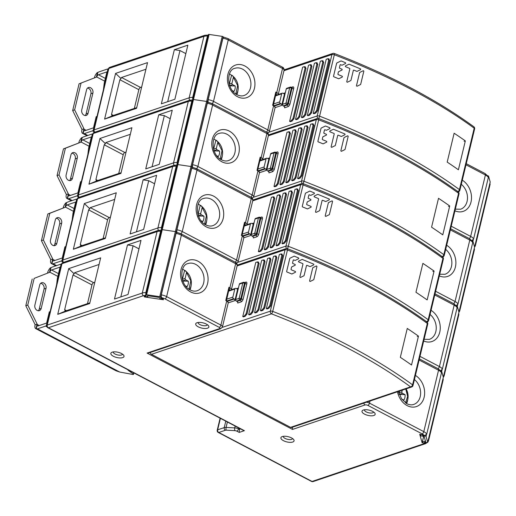 <?xml version="1.0" encoding="UTF-8"?>
<svg xmlns="http://www.w3.org/2000/svg" width="516" height="516" viewBox="0 0 516 516"><rect width="100%" height="100%" fill="white"/><g stroke="black" fill="none" stroke-linecap="round" stroke-linejoin="round"><path stroke-width="0.77" d="M190.314 100.452L190.862 100.304M489.929 183.206L490.097 184.393L475.352 245.816L474.643 246.874M223.621 37.262L222.931 38.21L208.187 99.627L208 102.342A6.147 2.451 13.5 0 1 211.831 103.632M208.187 99.627A8.198 3.27 13.5 0 1 213.501 101.394L267.785 129.897L273.577 105.767L272.629 105.264L273.106 104.916M273.299 104.89A1.232 0.606 -62.3 0 1 273.416 104.922L275.105 107.554A4.102 1.632 -166.5 0 0 273.577 105.767A1.232 0.606 -62.3 0 0 273.416 104.922L276.015 93.609M272.629 105.264L275.789 92.106L275.738 93.951M471.934 240.488L473.598 238.979L488.342 177.556L488.246 176.485L485.13 173.589A2.051 1.006 -62.3 0 1 485.408 174.989L465.993 164.798M192.532 100.162L191.836 101.078A8.198 3.27 -166.5 0 0 188.295 101.452A2.051 1.587 -108.6 0 1 189.224 100.343L192.371 99.943L192.61 100.433L192.713 97.421L207.458 36.004L208.154 35.088L204.846 35.262A2.051 1.587 -108.6 0 0 203.917 36.378L108.85 68.447L94.106 129.871A2.051 1.587 71.4 0 0 94.796 132.193M136.553 108.321L147.524 62.623L115.571 73.407L104.6 119.106L136.553 108.321M174.879 99.259L187.869 45.15L174.35 49.71L161.36 103.819L174.879 99.259M93.725 130.103L97.021 116.39L96.176 116.674L93.719 126.91L94.396 126.684A2.051 1.006 -62.3 0 1 93.938 127.342L93.177 130.503L93.635 130.742L93.177 130.503L93.938 127.342A2.051 1.006 -62.3 0 1 93.112 127.955L84.998 130.69A2.051 1.006 -62.3 0 1 84.489 130.677A2.051 1.006 -62.3 0 1 84.211 129.277L83.16 133.67A5.328 2.619 117.7 0 0 84.301 133.618L92.409 130.883A5.328 2.619 117.7 0 0 93.177 130.503A5.328 2.619 117.7 0 0 93.719 130.109L93.867 130.683M103.445 89.591L104.251 83.044L105.09 82.76L108.386 69.047A5.328 2.619 117.7 0 0 107.954 68.976L107.193 72.137L107.954 68.976A5.328 2.619 117.7 0 0 107.244 69.092L99.13 71.834A5.328 2.619 117.7 0 0 97.814 72.614L97.498 72.446L96.369 77.155L79.077 83.818L96.369 77.155M104.251 83.044L106.709 72.801L107.386 72.575A2.051 1.006 -62.3 0 0 107.193 72.137A2.051 1.006 -62.3 0 0 107.057 72.034A2.051 1.006 -62.3 0 0 106.541 72.021L98.427 74.756A2.051 1.006 -62.3 0 0 96.763 77L97.814 72.614M93.628 127.646L93.719 126.91M134.334 108.437L138.843 89.681A2.051 1.006 117.7 0 1 140.507 87.436L141.661 87.049M115.571 73.407L121.002 78.548L119.873 79.722L111.533 114.455L112.043 115.868L136.721 107.638M104.6 119.106L112.327 115.868M145.938 69.247L121.537 77.477L121.002 78.548M185.837 53.625L179.968 50.542L167.694 101.684M179.968 50.542L174.35 49.71M192.79 99.743A0.819 0.329 13.5 0 1 192.79 99.665A0.819 0.329 13.5 0 1 192.958 99.53A0.819 0.329 13.5 0 1 193.487 99.511L206.6 101.446A0.819 0.329 13.5 0 1 207.496 101.916L207.625 102.361L207.496 101.916A0.819 0.329 -166.5 0 0 206.6 101.446L193.487 99.511A0.819 0.329 -166.5 0 0 192.958 99.53A0.819 0.329 -166.5 0 0 192.79 99.665A0.819 0.329 -166.5 0 0 192.79 99.743L177.201 164.681M223.247 37.287L223.118 36.842A0.819 0.329 -166.5 0 0 222.228 36.372L209.109 34.43A0.819 0.329 -166.5 0 0 208.58 34.449A0.819 0.329 -166.5 0 0 208.412 34.591A0.819 0.329 -166.5 0 0 208.419 34.669L192.829 99.601M472.211 240.843A0.819 0.329 13.5 0 1 472.933 241.275L474.572 247.087A0.819 0.329 13.5 0 1 474.578 247.158A0.819 0.329 -166.5 0 0 474.572 247.087L472.933 241.275A0.819 0.329 -166.5 0 0 472.211 240.843M490.161 182.148A0.819 0.329 -166.5 0 0 490.2 182.084A0.819 0.329 -166.5 0 0 490.2 182.013L488.555 176.201A0.819 0.329 -166.5 0 0 487.833 175.763M229.181 85.798L235.173 85.979A8.108 6.276 -108.6 0 1 233.948 91.448L232.361 90.623M228.859 82.67A5.85 4.534 -108.6 0 1 229.478 83.45L229.11 83.818M229.478 83.45L231.587 75.188L233.322 76.536L233.413 77.284L231.994 83.205A1.109 0.858 71.4 0 0 232.613 84.637L235.173 85.979M231.587 75.188L231.916 75.233A14.338 11.1 -108.6 0 1 232.755 75.975A14.338 11.1 -108.6 0 1 232.761 75.987L233.716 76.903A12.229 9.469 71.4 0 0 233.322 76.536M235.812 93.951L237.65 85.54L233.413 77.284M231.439 75.233A14.532 11.249 71.4 0 0 229.497 73.904M458.402 169.783L465.335 140.9A376.377 150.079 13.5 0 0 454.132 133.231L447.198 162.108A376.377 150.079 13.5 0 1 458.402 169.783M322.732 60.998L323.713 62.346L311.6 112.798L309.742 115.107L307.962 115.707L307.33 115.378L308.826 114.868L309.742 115.107M322.461 60.753L323.145 60.933M316.83 62.991L317.811 64.339L305.698 114.791L303.84 117.1L302.066 117.7L301.428 117.364L302.924 116.861L303.84 117.1M316.56 62.746L317.25 62.92M310.929 64.977L311.909 66.332L299.796 116.784L297.938 119.086L296.165 119.686L295.533 119.357L297.029 118.854L297.938 119.086M305.033 66.97L306.007 68.318L293.901 118.77L292.043 121.079L290.263 121.679L289.631 121.344L291.127 120.841L292.043 121.079M304.762 66.725L305.446 66.899M274.712 105.948L281.059 103.806A1.232 0.955 71.4 0 1 281.742 105.399L284.729 92.97A1.232 0.955 71.4 0 1 283.516 93.57L282.884 93.235A1.232 0.955 -108.6 0 0 281.671 93.835L279.743 101.878A1.232 0.955 -108.6 0 0 280.427 103.471L274.319 105.535M315.644 113.114L313.863 113.714L313.231 113.385L314.728 112.881L315.644 113.114L317.501 110.811L329.608 60.359L328.634 59.011M318.004 118.396A2.051 1.587 -108.6 0 1 317.192 115.952A2.051 0.819 13.5 0 1 319.585 116.184A376.377 150.079 13.5 0 1 459.446 189.617A2.051 0.819 13.5 0 1 459.866 190.294L474.617 128.877A2.051 0.819 -166.5 0 0 474.198 128.194A2.051 1.361 -53.8 0 0 473.83 126.743C436.104 99.304 389.58 74.878 334.252 53.451A2.051 2.051 0 0 0 332.859 53.419A2.051 1.587 -108.6 0 0 331.936 54.535L283.948 70.724M322.352 60.714L321.816 60.765L322.797 62.114L310.684 112.565L308.826 114.868M321.816 60.765L320.32 61.269L307.33 115.378M316.45 62.7L315.915 62.752L316.895 64.1L304.782 114.552L302.924 116.861M315.915 62.752L314.418 63.255L301.428 117.364M310.555 64.694L310.019 64.745L310.993 66.093L298.88 116.545L297.029 118.854M310.019 64.745L308.523 65.248L295.533 119.357M304.653 66.687L304.118 66.732L305.098 68.086L292.985 118.538L291.127 120.841M304.118 66.732L302.621 67.241L289.631 121.344M281.059 103.806L280.427 103.471M293.688 88.604A1.232 0.49 13.5 0 1 291.998 88.359L291.366 88.023A1.232 0.49 -166.5 0 0 289.682 87.778A1.232 0.955 -108.6 0 1 290.237 87.107L286.793 88.268A1.232 0.955 71.4 0 0 286.238 88.939L282.555 104.29A1.232 0.955 71.4 0 0 283.239 105.883L283.871 106.219A1.232 0.955 -108.6 0 1 284.555 107.812L287.999 106.651A2.457 1.206 -62.3 0 0 289.998 103.961L293.688 88.604A2.457 1.206 -62.3 0 0 292.733 86.907L291.482 87.333M328.253 58.721L327.718 58.772L328.698 60.12L316.585 110.572L314.728 112.881M327.718 58.772L326.222 59.276L313.231 113.385M464.103 141.313L465.335 140.9M360.69 84.282L363.78 71.427A0.503 0.432 57.8 0 0 363.103 70.795L359.8 72.421A0.503 0.432 57.8 0 0 359.594 72.685L356.511 85.54A0.503 0.432 57.8 0 0 357.188 86.166L360.484 84.547A0.503 0.432 57.8 0 0 360.69 84.282M346.791 81.547A0.503 0.432 57.8 0 0 347.468 82.179L350.77 80.561A0.503 0.432 57.8 0 0 350.977 80.29L353.35 70.408A0.503 0.432 -122.2 0 1 353.899 70.144L356.808 71.337A0.503 0.432 57.8 0 0 357.149 71.331L360.452 69.712A0.503 0.432 57.8 0 0 360.323 68.809L349.209 64.248A0.503 0.432 57.8 0 0 348.861 64.255L345.565 65.874A0.503 0.432 57.8 0 0 345.688 66.77L349.48 68.325A0.503 0.432 -122.2 0 1 349.816 68.963L346.791 81.547M338.264 74.633A0.503 0.432 -122.2 0 1 337.935 74.001L338.432 71.93A0.503 0.432 -122.2 0 1 338.638 71.666L341.934 70.041A0.503 0.432 57.8 0 0 341.811 69.144L339.786 68.312A0.503 0.432 -122.2 0 1 339.451 67.68L340.102 64.971A0.503 0.432 -122.2 0 1 340.65 64.7L341.792 65.171A0.503 0.432 57.8 0 0 342.134 65.171L345.436 63.545A0.503 0.432 57.8 0 0 345.307 62.649L341.257 60.985A0.503 0.432 57.8 0 0 340.915 60.991L336.838 62.991A0.503 0.432 57.8 0 0 336.632 63.262L333.536 76.162A0.503 0.432 57.8 0 0 333.865 76.794L338.541 78.709A0.503 0.432 57.8 0 0 338.883 78.709L342.185 77.09A0.503 0.432 57.8 0 0 342.056 76.187L338.264 74.633M79.077 83.818L72.672 110.508L74.639 109.844L83.973 128.794L82.844 133.502L83.16 133.67M74.639 109.844L81.044 83.153M92.899 93.086A4.102 3.173 71.4 0 0 90.616 87.772A4.102 3.173 71.4 0 0 88.43 87.539A4.102 3.173 71.4 0 0 86.578 89.765L81.747 109.876A4.102 3.173 71.4 0 0 84.031 115.191A4.102 3.173 71.4 0 0 86.224 115.416A4.102 3.173 71.4 0 0 88.075 113.191L92.899 93.086L90.932 93.751A4.102 3.173 -108.6 0 0 88.649 88.436A4.102 3.173 -108.6 0 0 87.514 88.088M83.973 128.794L82.005 129.458L72.672 110.508M82.844 133.502A5.328 2.619 117.7 0 1 82.644 133.418A5.328 2.619 117.7 0 1 81.928 129.774L82.005 129.458M97.498 72.446A5.328 2.619 117.7 0 0 94.48 77.497L94.402 77.819M85.166 115.539A4.102 3.173 -108.6 0 0 86.108 113.855L90.932 93.751M145.951 295.062L145.776 295.791L143.99 295.526L144.383 296.932L163.456 299.751L163.062 298.345L161.276 298.08L161.315 294.855L176.059 233.432L176.749 232.49L176.943 229.781L191.688 168.358L192.371 167.416L192.565 164.701L207.309 103.284L208 102.342M192.565 164.701A8.198 3.27 13.5 0 1 197.873 166.468L252.163 194.971L257.955 170.841A1.232 0.606 -62.3 0 0 257.787 170.003A1.232 0.606 -62.3 0 0 257.678 169.964L260.393 158.683M257.484 169.99L257.007 170.345L260.167 157.18L261.115 157.677L266.907 133.547L212.618 105.045A8.198 3.27 -166.5 0 0 207.309 103.284M260.116 159.025L260.167 157.18M435.62 291.288L455.041 301.486L469.786 240.069A2.051 1.006 -62.3 0 0 469.508 238.669L472.624 241.559L472.721 242.63L457.976 304.053L456.312 305.562M175.24 165.378L174.692 165.533M459.021 311.948L459.717 310.935L474.468 249.467L474.307 248.28M77.555 195.577L78.013 195.822L77.555 195.577L78.316 192.416A2.051 1.006 -62.3 0 0 78.774 191.759L78.097 191.984L80.554 181.748L81.386 181.471L78.103 195.177A5.328 2.619 117.7 0 1 77.555 195.577A5.328 2.619 117.7 0 1 76.787 195.957L68.673 198.692A5.328 2.619 117.7 0 1 67.532 198.744L68.589 194.358A2.051 1.006 -62.3 0 0 68.867 195.757A2.051 1.006 -62.3 0 0 69.376 195.77L77.49 193.029A2.051 1.006 -62.3 0 0 78.316 192.416L77.555 195.577M82.192 137.688A5.328 2.619 117.7 0 1 83.508 136.908L91.622 134.173A5.328 2.619 117.7 0 1 92.325 134.05L91.571 137.211L92.325 134.05A5.328 2.619 117.7 0 1 92.757 134.121L89.474 147.834L88.629 148.118L91.087 137.882L91.764 137.649A2.051 1.006 -62.3 0 0 91.571 137.211A2.051 1.006 -62.3 0 0 91.435 137.108A2.051 1.006 -62.3 0 0 90.919 137.095L82.805 139.836A2.051 1.006 -62.3 0 0 81.141 142.074L82.192 137.688L81.876 137.52L80.748 142.229L65.422 148.234L59.011 174.918L57.044 175.582L63.455 148.898L65.422 148.234M191.836 101.078L177.091 162.495L176.982 165.507L176.749 165.017L173.595 165.417A2.051 1.587 -108.6 0 0 172.673 166.526L77.606 198.602A2.051 0.819 -166.5 0 0 77.194 198.95L62.449 260.374A2.051 0.819 13.5 0 1 62.862 260.019A2.051 1.587 71.4 0 0 63.552 262.347M131.903 127.704L120.931 173.402L88.971 184.18L99.943 138.481L131.903 127.704M172.247 110.224L159.257 164.333L145.738 168.893L158.728 114.791L172.247 110.224M78.239 195.757L78.103 195.177M87.823 154.665L88.629 148.118M78.006 192.726L78.097 191.984M126.039 152.123L124.885 152.51A2.051 1.006 117.7 0 0 123.214 154.755L118.712 173.518M121.099 172.712L96.421 180.942L95.911 179.529L104.251 144.796L105.38 143.629L99.943 138.481M96.698 180.942L88.971 184.18M105.38 143.629L105.915 142.551L130.316 134.321M152.065 166.758L164.346 115.616L158.728 114.791M164.346 115.616L170.215 118.699M177.169 164.817A0.819 0.329 13.5 0 1 177.169 164.746A0.819 0.329 13.5 0 1 177.33 164.604A0.819 0.329 13.5 0 1 177.865 164.585L190.978 166.52A0.819 0.329 13.5 0 1 191.875 166.99L191.997 167.436L191.875 166.99A0.819 0.329 -166.5 0 0 190.978 166.52L177.865 164.585A0.819 0.329 -166.5 0 0 177.33 164.604A0.819 0.329 -166.5 0 0 177.169 164.746A0.819 0.329 -166.5 0 0 177.169 164.817L161.579 229.755M456.583 305.917A0.819 0.329 13.5 0 1 457.311 306.356L458.95 312.161A0.819 0.329 13.5 0 1 458.956 312.238A0.819 0.329 -166.5 0 0 458.95 312.161L457.311 306.356A0.819 0.329 -166.5 0 0 456.583 305.917M474.539 247.222A0.819 0.329 -166.5 0 0 474.578 247.158L490.2 182.084M213.489 148.892L213.85 148.524A5.85 4.534 71.4 0 0 213.237 147.744M213.876 138.978A14.532 11.249 -108.6 0 1 215.817 140.313L213.85 148.524M216.739 155.697L218.32 156.522A8.108 6.276 71.4 0 0 219.552 151.053L216.991 149.717A1.109 0.858 -108.6 0 1 216.372 148.279L217.784 142.364L217.7 141.616L215.817 140.313M216.281 140.3L217.133 141.055A14.338 11.1 71.4 0 0 217.133 141.055A14.338 11.1 71.4 0 0 216.294 140.307L215.965 140.262M217.784 142.364L222.035 150.672L220.19 159.031M219.552 151.053L213.553 150.872M302.86 183.554A2.051 0.593 -68.9 0 0 303.956 181.258A376.377 150.079 13.5 0 1 443.825 254.691A2.051 0.819 13.5 0 1 444.244 255.375L458.988 193.952A2.051 0.819 -166.5 0 0 458.569 193.274L443.825 254.691A2.051 1.361 -53.8 0 1 441.812 256.723M449.713 205.974A376.377 150.079 13.5 0 0 438.51 198.305L431.576 227.188A376.377 150.079 -166.5 0 1 442.78 234.857L449.713 205.974L448.481 206.394M295.978 177.878L294.12 180.181L292.34 180.781L291.708 180.452L293.204 179.949L295.062 177.639L295.978 177.878L308.084 127.426L307.175 127.188L306.194 125.84L306.73 125.788M307.523 126.007L306.839 125.827M307.11 126.072L308.084 127.426M290.076 179.865L288.218 182.174L286.438 182.774L285.806 182.438L287.302 181.935L289.16 179.632L290.076 179.865L302.189 129.413L301.273 129.181L300.293 127.826L300.828 127.781M301.209 128.065L302.189 129.413M284.174 181.858L282.317 184.16L280.543 184.76L279.911 184.431L281.401 183.928L283.258 181.619L284.174 181.858L296.287 131.406L295.371 131.167L294.391 129.819L294.926 129.768M295.307 130.058L296.287 131.406M278.272 183.844L276.415 186.153L274.641 186.753L274.009 186.424L275.505 185.915L277.356 183.612L278.272 183.844L290.385 133.392L289.47 133.16L288.496 131.812L289.031 131.761M289.824 131.98L289.141 131.799M289.405 132.044L290.385 133.392M269.107 158.044L266.121 170.474A1.232 0.955 71.4 0 0 265.437 168.88L264.805 168.551A1.232 0.955 -108.6 0 1 264.121 166.952L266.05 158.909A1.232 0.955 -108.6 0 1 267.262 158.315L267.894 158.644A1.232 0.955 71.4 0 0 269.107 158.044L267.675 158.528M313.07 125.195L300.957 175.646L299.106 177.956L297.609 178.459L298.242 178.794L300.015 178.194L301.873 175.885L313.986 125.433L313.07 125.195L312.096 123.846L312.632 123.795M313.425 124.014L312.741 123.84M313.006 124.085L313.986 125.433M295.062 177.639L307.175 127.188M291.708 180.452L304.698 126.343L306.194 125.84M289.16 179.632L301.273 129.181M285.806 182.438L298.796 128.336L300.293 127.826M283.258 181.619L295.371 131.167M279.911 184.431L292.901 130.322L294.391 129.819M277.356 183.612L289.47 133.16M274.009 186.424L286.999 132.315L288.496 131.812M278.06 153.678A1.232 0.49 13.5 0 1 276.376 153.433L275.744 153.097A1.232 0.49 -166.5 0 0 274.06 152.852A1.232 0.955 -108.6 0 1 274.615 152.181L271.171 153.342A1.232 0.955 71.4 0 0 270.616 154.013L266.927 169.364A1.232 0.955 71.4 0 0 267.617 170.964L268.249 171.293A1.232 0.955 -108.6 0 1 268.933 172.886L272.371 171.725A2.457 1.206 -62.3 0 0 274.377 169.035L278.06 153.678A2.457 1.206 -62.3 0 0 277.111 151.988L275.86 152.407M297.609 178.459L310.6 124.35L312.096 123.846M348.152 136.501L345.069 149.356A0.503 0.432 -122.2 0 1 344.862 149.621L341.56 151.24A0.503 0.432 -122.2 0 1 340.882 150.614L343.972 137.759A0.503 0.432 -122.2 0 1 344.178 137.495L347.474 135.876A0.503 0.432 -122.2 0 1 348.152 136.501M331.846 147.254A0.503 0.432 -122.2 0 1 331.169 146.628L334.194 134.037A0.503 0.432 57.8 0 0 333.858 133.405L330.066 131.844A0.503 0.432 -122.2 0 1 329.937 130.948L333.239 129.329A0.503 0.432 -122.2 0 1 333.581 129.322L344.701 133.889A0.503 0.432 -122.2 0 1 344.83 134.786L341.528 136.405A0.503 0.432 -122.2 0 1 341.186 136.411L338.277 135.218A0.503 0.432 57.8 0 0 337.722 135.489L335.355 145.37A0.503 0.432 -122.2 0 1 335.148 145.635L331.846 147.254M322.307 139.075A0.503 0.432 57.8 0 0 322.642 139.707L326.435 141.261A0.503 0.432 -122.2 0 1 326.564 142.164L323.261 143.783A0.503 0.432 -122.2 0 1 322.919 143.79L318.243 141.868A0.503 0.432 -122.2 0 1 317.908 141.236L321.01 128.336A0.503 0.432 -122.2 0 1 321.21 128.071L325.293 126.065A0.503 0.432 -122.2 0 1 325.635 126.059L329.685 127.723A0.503 0.432 -122.2 0 1 329.814 128.626L326.512 130.245A0.503 0.432 -122.2 0 1 326.17 130.245L325.028 129.78A0.503 0.432 57.8 0 0 324.474 130.051L323.829 132.754A0.503 0.432 57.8 0 0 324.158 133.392L326.183 134.218A0.503 0.432 -122.2 0 1 326.312 135.121L323.01 136.74A0.503 0.432 57.8 0 0 322.81 137.004L322.307 139.075M57.044 175.582L66.383 194.532L68.351 193.868L67.215 198.576L67.532 198.744M68.351 193.868L59.011 174.918M77.277 158.16A4.102 3.173 71.4 0 0 74.994 152.846A4.102 3.173 71.4 0 0 72.808 152.62A4.102 3.173 71.4 0 0 70.956 154.839L66.125 174.95A4.102 3.173 71.4 0 0 68.409 180.265A4.102 3.173 71.4 0 0 70.595 180.497A4.102 3.173 71.4 0 0 72.446 178.272L77.277 158.16L75.31 158.825L70.486 178.929A4.102 3.173 -108.6 0 1 69.544 180.613M80.748 142.229L63.455 148.898M67.215 198.576A5.328 2.619 117.7 0 1 67.022 198.492A5.328 2.619 117.7 0 1 66.306 194.855L66.383 194.532M78.78 142.893L78.858 142.571A5.328 2.619 117.7 0 1 81.876 137.52M71.892 153.162A4.102 3.173 -108.6 0 1 73.027 153.51A4.102 3.173 -108.6 0 1 75.31 158.825M242.062 235.019L244.771 223.757M241.856 235.07L241.385 235.419L244.545 222.254L245.493 222.757L251.286 198.628L196.996 170.125A8.198 3.27 -166.5 0 0 191.688 168.358M244.494 224.099L244.545 222.254M419.998 356.369L439.419 366.56L454.164 305.143A2.051 1.006 -62.3 0 0 453.887 303.743L457.002 306.633L457.099 307.71L442.354 369.127L440.683 370.643M159.612 230.452L159.07 230.607M443.399 377.028L444.102 375.964L458.847 314.547L458.685 313.354M61.933 260.657L62.391 260.896L61.933 260.657L62.694 257.49A2.051 1.006 -62.3 0 0 63.152 256.833L62.475 257.065L64.932 246.829L65.764 246.545L62.481 260.251A5.328 2.619 117.7 0 1 61.933 260.657A5.328 2.619 117.7 0 1 61.165 261.031L53.051 263.766A5.328 2.619 117.7 0 1 51.91 263.818L52.961 259.432A2.051 1.006 -62.3 0 0 53.238 260.832A2.051 1.006 -62.3 0 0 53.754 260.844L61.868 258.11A2.051 1.006 -62.3 0 0 62.694 257.49L61.933 260.657M66.57 202.762A5.328 2.619 117.7 0 1 67.886 201.982L76 199.247A5.328 2.619 117.7 0 1 76.703 199.124L75.942 202.291L76.703 199.124A5.328 2.619 117.7 0 1 77.129 199.195L73.846 212.908L73.008 213.192L75.465 202.956L76.142 202.724A2.051 1.006 -62.3 0 0 75.942 202.291A2.051 1.006 -62.3 0 0 75.807 202.182A2.051 1.006 -62.3 0 0 75.297 202.169L67.183 204.91A2.051 1.006 -62.3 0 0 65.513 207.148L66.57 202.762L66.254 202.601L65.119 207.303L49.8 213.308L43.389 239.998L41.422 240.656L47.833 213.972L49.8 213.308M176.911 165.236L176.214 166.152L161.463 227.569L161.36 230.581L161.127 230.097L157.973 230.491A2.051 1.587 -108.6 0 0 157.051 231.607L61.984 263.676A2.051 0.819 -166.5 0 0 61.572 264.024L46.821 325.448A2.051 0.819 13.5 0 1 47.233 325.093A2.051 1.587 71.4 0 0 48.375 327.75L244.391 430.667L239.23 432.408L236.844 431.157A2.051 0.819 13.5 0 0 234.954 430.647A2.051 0.78 -86.8 0 1 234.741 427.899L235.173 426.087M116.281 192.778L105.309 238.476L73.349 249.254L84.321 203.556L116.281 192.778M156.625 175.305L143.635 229.407L130.109 233.974L143.1 179.865L156.625 175.305M62.617 260.832L62.481 260.251M72.201 219.745L73.008 213.192M62.384 257.8L62.475 257.065M110.418 217.197L109.263 217.591A2.051 1.006 117.7 0 0 107.592 219.829L103.09 238.592M105.477 237.786L80.799 246.016L80.29 244.603L88.623 209.87L89.758 208.703L84.321 203.556M81.077 246.016L73.349 249.254M89.758 208.703L90.294 207.632L114.687 199.402M136.443 231.832L148.724 180.697L143.1 179.865M148.724 180.697L154.587 183.773M161.547 229.891A0.819 0.329 13.5 0 1 161.547 229.82A0.819 0.329 13.5 0 1 161.708 229.678A0.819 0.329 13.5 0 1 162.243 229.659L175.356 231.594A0.819 0.329 13.5 0 1 176.253 232.065L176.375 232.516L176.253 232.065A0.819 0.329 -166.5 0 0 175.356 231.594L162.243 229.659A0.819 0.329 -166.5 0 0 161.708 229.678A0.819 0.329 -166.5 0 0 161.547 229.82A0.819 0.329 -166.5 0 0 161.547 229.891L145.957 294.829M440.961 370.991A0.819 0.329 13.5 0 1 441.69 371.43L443.328 377.235A0.819 0.329 13.5 0 1 443.328 377.312A0.819 0.329 -166.5 0 0 443.328 377.235L441.69 371.43A0.819 0.329 -166.5 0 0 440.961 370.991M458.918 312.303A0.819 0.329 -166.5 0 0 458.956 312.238L474.578 247.158M197.867 213.972L198.228 213.605A5.85 4.534 71.4 0 0 197.615 212.824M198.254 204.052A14.532 11.249 -108.6 0 1 200.189 205.387L198.228 213.605M201.117 220.771L202.698 221.596A8.108 6.276 71.4 0 0 203.93 216.133L201.369 214.791A1.109 0.858 -108.6 0 1 200.75 213.36L202.162 207.438L202.072 206.69L200.189 205.387M202.072 206.69A12.229 9.469 -108.6 0 1 202.465 207.051L201.517 206.136A14.338 11.1 71.4 0 0 201.504 206.129A14.338 11.1 71.4 0 0 200.672 205.387L200.343 205.336M202.162 207.438L206.413 215.746L204.562 224.105M203.93 216.133L197.931 215.952M287.238 248.628A2.051 0.593 -68.9 0 0 288.334 246.332A376.377 150.079 13.5 0 1 428.203 319.765A2.051 0.819 13.5 0 1 428.622 320.449L443.367 259.026A2.051 0.819 -166.5 0 0 442.947 258.348L428.203 319.765A2.051 1.361 -53.8 0 1 426.19 321.797M434.091 271.048A376.377 150.079 13.5 0 0 422.888 263.379L415.954 292.262A376.377 150.079 -166.5 0 1 427.158 299.931L434.091 271.048L432.86 271.468M280.349 242.952L278.492 245.261L276.718 245.855L276.086 245.526L277.582 245.023L279.433 242.714L280.349 242.952L292.462 192.5L291.546 192.262L290.572 190.914L291.108 190.862M291.901 191.081L291.218 190.907M291.482 191.152L292.462 192.5M274.454 244.945L272.596 247.248L270.816 247.848L270.184 247.519L271.68 247.009L273.538 244.707L274.454 244.945L286.567 194.493L285.651 194.255L284.671 192.907L285.206 192.855M285.587 193.139L286.567 194.493M268.552 246.932L266.695 249.241L264.914 249.841L264.282 249.505L265.779 249.002L267.636 246.693L268.552 246.932L280.665 196.48L279.749 196.241L278.769 194.893L279.304 194.842M280.098 195.061L279.414 194.887M279.685 195.132L280.665 196.48M262.65 248.925L260.793 251.228L259.019 251.827L258.387 251.498L259.877 250.995L261.735 248.686L262.65 248.925L274.764 198.473L273.848 198.234L272.867 196.886L273.403 196.835M274.202 197.054L273.519 196.873M273.783 197.118L274.764 198.473M253.485 223.118L250.499 235.554A1.232 0.955 71.4 0 0 249.815 233.954L249.183 233.625A1.232 0.955 -108.6 0 1 248.499 232.032L250.428 223.989A1.232 0.955 -108.6 0 1 251.64 223.389L252.272 223.718A1.232 0.955 71.4 0 0 253.485 223.118L252.053 223.602M297.448 190.275L285.335 240.727L283.478 243.03L281.988 243.533L282.62 243.868L284.393 243.268L286.251 240.959L298.364 190.507L297.448 190.275L296.468 188.921L297.003 188.875M297.803 189.088L297.113 188.914M297.384 189.159L298.364 190.507M279.433 242.714L291.546 192.262M276.086 245.526L289.076 191.417L290.572 190.914M273.538 244.707L285.651 194.255M270.184 247.519L283.174 193.41L284.671 192.907M267.636 246.693L279.749 196.241M264.282 249.505L277.273 195.396L278.769 194.893M261.735 248.686L273.848 198.234M258.387 251.498L271.377 197.389L272.867 196.886M262.438 218.758A1.232 0.49 13.5 0 1 260.754 218.507L260.122 218.178A1.232 0.49 -166.5 0 0 258.432 217.926A1.232 0.955 -108.6 0 1 258.987 217.262L255.549 218.423A1.232 0.955 71.4 0 0 254.994 219.087L251.305 234.445A1.232 0.955 71.4 0 0 251.989 236.038L252.621 236.367A1.232 0.955 -108.6 0 1 253.311 237.966L256.749 236.805A2.457 1.206 -62.3 0 0 258.755 234.109L262.438 218.758A2.457 1.206 -62.3 0 0 261.489 217.062L260.238 217.481M281.988 243.533L294.978 189.43L296.468 188.921M332.53 201.575L329.447 214.43A0.503 0.432 -122.2 0 1 329.24 214.695L325.938 216.32A0.503 0.432 -122.2 0 1 325.261 215.688L328.35 202.833A0.503 0.432 -122.2 0 1 328.557 202.569L331.853 200.95A0.503 0.432 -122.2 0 1 332.53 201.575M316.224 212.328A0.503 0.432 -122.2 0 1 315.547 211.702L318.572 199.112A0.503 0.432 57.8 0 0 318.237 198.479L314.444 196.925A0.503 0.432 -122.2 0 1 314.315 196.022L317.617 194.403A0.503 0.432 -122.2 0 1 317.959 194.403L329.079 198.963A0.503 0.432 -122.2 0 1 329.202 199.86L325.906 201.479A0.503 0.432 -122.2 0 1 325.557 201.485L322.655 200.292A0.503 0.432 57.8 0 0 322.1 200.563L319.726 210.444A0.503 0.432 -122.2 0 1 319.527 210.709L316.224 212.328M306.685 204.149A0.503 0.432 57.8 0 0 307.02 204.781L310.813 206.342A0.503 0.432 -122.2 0 1 310.942 207.239L307.639 208.857A0.503 0.432 -122.2 0 1 307.297 208.864L302.621 206.942A0.503 0.432 -122.2 0 1 302.286 206.31L305.382 193.41A0.503 0.432 -122.2 0 1 305.588 193.145L309.665 191.139A0.503 0.432 -122.2 0 1 310.013 191.139L314.063 192.797A0.503 0.432 -122.2 0 1 314.186 193.7L310.89 195.319A0.503 0.432 -122.2 0 1 310.548 195.325L309.406 194.855A0.503 0.432 57.8 0 0 308.852 195.125L308.2 197.834A0.503 0.432 57.8 0 0 308.536 198.466L310.561 199.299A0.503 0.432 -122.2 0 1 310.69 200.195L307.388 201.814A0.503 0.432 57.8 0 0 307.181 202.079L306.685 204.149M41.422 240.656L50.755 259.606L52.722 258.948L51.594 263.65L51.91 263.818M52.722 258.948L43.389 239.998M61.656 223.235A4.102 3.173 71.4 0 0 59.372 217.92A4.102 3.173 71.4 0 0 57.179 217.694A4.102 3.173 71.4 0 0 55.328 219.919L50.504 240.024A4.102 3.173 71.4 0 0 52.787 245.339A4.102 3.173 71.4 0 0 54.973 245.571A4.102 3.173 71.4 0 0 56.825 243.346L61.656 223.235L59.688 223.899L54.857 244.01A4.102 3.173 -108.6 0 1 53.922 245.687M65.119 207.303L47.833 213.972M51.594 263.65A5.328 2.619 117.7 0 1 51.4 263.566A5.328 2.619 117.7 0 1 50.684 259.929L50.755 259.606M63.158 207.967L63.229 207.651A5.328 2.619 117.7 0 1 66.254 202.601M56.27 218.236A4.102 3.173 -108.6 0 1 57.405 218.584A4.102 3.173 -108.6 0 1 59.688 223.899M161.315 294.855A8.198 3.27 13.5 0 1 166.629 296.616L220.919 325.119L226.711 300.989A1.232 0.606 -62.3 0 0 226.543 300.151L229.149 288.831M226.234 300.144L225.763 300.493L228.923 287.335L229.872 287.831L235.664 263.702L181.374 235.199A8.198 3.27 -166.5 0 0 176.059 233.432M228.865 289.173L228.923 287.335M370.011 401.042L369.508 403.138L423.797 431.64L438.542 370.217A2.051 1.006 -62.3 0 0 438.265 368.817L441.38 371.707L441.477 372.784L426.726 434.201L424.294 435.736L423.133 435.562L422.907 434.775L419.727 434.304L422.114 442.754L425.294 443.218L425.977 442.567L426.874 442.528M161.282 230.31L160.586 231.226L145.841 292.649L145.66 295.391L143.448 295.681L48.375 327.75A2.051 1.006 117.7 0 1 47.865 327.737A2.051 2.051 0 0 1 46.821 325.448M227.388 421.998L226.085 427.422A2.051 0.78 93.2 0 0 226.305 430.17A2.051 0.819 13.5 0 0 225.376 430.26L218.784 432.485L312.051 481.454L424.816 443.412L425.294 443.218L425.074 442.431L425.977 442.567M363.361 410.027A6.766 2.696 -166.5 0 0 362.929 410.201A6.766 2.696 -166.5 0 0 364.522 414.129A6.766 2.696 -166.5 0 0 373.797 415.503A6.766 2.696 -166.5 0 0 374.777 413.045A6.766 2.696 -166.5 0 0 372.636 411.394A6.766 2.696 -166.5 0 0 363.361 410.027M292.701 442.038A6.766 2.696 -166.5 0 0 293.688 439.58A6.766 2.696 -166.5 0 0 291.546 437.936A6.766 2.696 -166.5 0 0 282.271 436.562A6.766 2.696 -166.5 0 0 281.839 436.736A6.766 2.696 -166.5 0 0 283.432 440.67A6.766 2.696 -166.5 0 0 292.701 442.038M112.217 352.157A6.766 2.696 -166.5 0 0 111.785 352.331A6.766 2.696 -166.5 0 0 113.378 356.266A6.766 2.696 -166.5 0 0 122.653 357.633A6.766 2.696 -166.5 0 0 123.634 355.176A6.766 2.696 -166.5 0 0 121.492 353.525A6.766 2.696 -166.5 0 0 112.217 352.157M207.503 328.189A6.766 2.696 -166.5 0 0 208.483 325.731A6.766 2.696 -166.5 0 0 206.342 324.087A6.766 2.696 -166.5 0 0 197.067 322.713A6.766 2.696 -166.5 0 0 196.635 322.887A6.766 2.696 -166.5 0 0 198.228 326.822A6.766 2.696 -166.5 0 0 207.503 328.189M427.777 442.102L428.48 441.038L443.225 379.621L443.063 378.434M423.655 436.343L422.114 442.754M239.547 428.377L239.23 432.408M242.997 430.189L244.391 430.667M46.311 325.731L46.769 325.97L46.311 325.731L47.066 322.571A2.051 1.006 -62.3 0 0 47.53 321.913L46.846 322.139L49.304 311.903L50.142 311.619L46.859 325.325A5.328 2.619 117.7 0 1 46.311 325.731A5.328 2.619 117.7 0 1 45.543 326.106L37.429 328.847A5.328 2.619 117.7 0 1 36.288 328.892L37.339 324.506A2.051 1.006 -62.3 0 0 37.616 325.906A2.051 1.006 -62.3 0 0 38.132 325.918L46.247 323.184A2.051 1.006 -62.3 0 0 47.066 322.571L46.311 325.731M56.579 284.819L57.379 278.266L59.837 268.03L60.52 267.804A2.051 1.006 -62.3 0 0 60.32 267.365L61.082 264.205A5.328 2.619 117.7 0 1 61.507 264.269M145.66 295.391L145.776 295.791M100.659 257.852L89.687 303.55L57.727 314.334L68.699 268.636L100.659 257.852M140.997 240.379L128.007 294.488L114.487 299.048L127.478 244.939L140.997 240.379M46.995 325.906L46.859 325.325M57.379 278.266L58.218 277.989L61.514 264.276M46.756 322.874L46.846 322.139M94.796 282.278L93.641 282.665A2.051 1.006 117.7 0 0 91.971 284.909L87.468 303.666M89.849 302.86L65.177 311.096L64.661 309.677L73.001 274.951L74.136 273.777L68.699 268.636M65.455 311.09L57.727 314.334M74.136 273.777L74.672 272.706L99.066 264.476M120.821 296.913L133.096 245.771L127.478 244.939M133.096 245.771L138.965 248.847M144.474 296.571L144.383 296.932M148.943 352.925L147.079 353.073L219.603 328.608A2.051 0.819 13.5 0 0 219.248 327.363L164.959 298.861A6.147 2.451 13.5 0 0 161.127 297.564M292.449 427.203L292.507 429.428L147.079 353.073M364.444 409.781A4.715 1.877 -166.5 0 0 364.431 409.833A4.715 1.877 -166.5 0 0 366.192 411.891A4.715 1.877 -166.5 0 0 372.655 412.845A4.715 1.877 -166.5 0 0 373.603 412.032A4.715 1.877 -166.5 0 0 373.61 411.981M283.355 436.317A4.715 1.877 -166.5 0 0 283.342 436.375A4.715 1.877 -166.5 0 0 285.096 438.426A4.715 1.877 -166.5 0 0 291.559 439.38A4.715 1.877 -166.5 0 0 292.514 438.574A4.715 1.877 -166.5 0 0 292.52 438.523M113.307 351.912A4.715 1.877 -166.5 0 0 113.288 351.964A4.715 1.877 -166.5 0 0 115.049 354.021A4.715 1.877 -166.5 0 0 121.512 354.976A4.715 1.877 -166.5 0 0 122.46 354.17A4.715 1.877 -166.5 0 0 122.473 354.111M198.15 322.468A4.715 1.877 -166.5 0 0 198.138 322.526A4.715 1.877 -166.5 0 0 199.898 324.577A4.715 1.877 -166.5 0 0 206.361 325.531A4.715 1.877 -166.5 0 0 207.309 324.725A4.715 1.877 -166.5 0 0 207.316 324.674M146.221 296.023L145.925 294.971A0.819 0.329 13.5 0 1 145.918 294.894A0.819 0.329 13.5 0 1 146.086 294.752A0.819 0.329 13.5 0 1 146.621 294.733L159.734 296.674A0.819 0.329 13.5 0 1 160.624 297.145L160.928 298.196L162.114 298.377A0.819 0.329 13.5 0 1 163.011 298.841L163.159 299.37L159.979 298.899L159.683 297.848A0.819 0.329 -166.5 0 0 158.786 297.377L148.06 295.791A0.819 0.329 -166.5 0 0 147.524 295.81A0.819 0.329 -166.5 0 0 147.363 295.952A0.819 0.329 -166.5 0 0 147.363 296.023L147.66 297.081L144.486 296.61L144.332 296.081A0.819 0.329 13.5 0 1 144.332 296.01A0.819 0.329 13.5 0 1 144.499 295.868A0.819 0.329 13.5 0 1 145.028 295.849L146.221 296.023M163.159 299.37L163.25 299.009M160.928 298.196L161.102 297.461M147.66 297.081L147.976 295.778M421.74 434.685A0.819 0.329 13.5 0 1 422.636 435.156L422.785 435.685L425.171 436.033A0.819 0.329 13.5 0 1 426.061 436.504L427.706 442.315A0.819 0.329 13.5 0 1 427.706 442.386A0.819 0.329 13.5 0 1 427.545 442.528A0.819 0.329 13.5 0 1 427.009 442.547L424.623 442.193L424.771 442.722A0.819 0.329 13.5 0 1 424.778 442.799A0.819 0.329 13.5 0 1 424.61 442.934A0.819 0.329 13.5 0 1 424.081 442.96L422.888 442.78L422.488 441.373L424.874 441.728A0.819 0.329 -166.5 0 0 425.403 441.702A0.819 0.329 -166.5 0 0 425.571 441.567A0.819 0.329 -166.5 0 0 425.571 441.49L424.223 436.736A0.819 0.329 -166.5 0 0 423.333 436.272L420.946 435.917L420.546 434.511L421.759 434.601M422.488 441.373L423.694 436.355M443.296 377.377A0.819 0.329 -166.5 0 0 443.328 377.312L458.956 312.238M422.785 435.685L422.959 434.956M398.462 393.018L399.345 392.115A5.85 4.534 71.4 0 0 398.739 391.347M405.711 388.993L407.666 396.391L405.486 402.867M401.635 398.971L403.815 400.113A8.108 6.276 71.4 0 0 405.047 394.643L402.486 393.308A1.109 0.858 -108.6 0 1 401.867 391.87L402.28 390.154M405.047 394.643L399.049 394.463M399.603 391.057L399.345 392.115M182.245 279.046L182.606 278.679A5.85 4.534 71.4 0 0 181.987 277.898M182.625 269.133A14.532 11.249 -108.6 0 1 184.567 270.461L182.606 278.679M185.489 285.845L187.076 286.677A8.108 6.276 71.4 0 0 188.301 281.207L185.747 279.865A1.109 0.858 -108.6 0 1 185.128 278.434L186.54 272.512L186.45 271.764L184.567 270.461M186.45 271.764A12.229 9.469 -108.6 0 1 186.844 272.125L185.895 271.216A14.338 11.1 71.4 0 0 185.883 271.203A14.338 11.1 71.4 0 0 185.05 270.461L184.715 270.41M186.54 272.512L190.791 280.827L188.94 289.179M188.301 281.207L182.309 281.026M151.472 354.318L271.461 313.838A2.051 1.587 -108.6 0 1 270.32 311.18A2.051 0.819 13.5 0 1 272.712 311.406A2.051 0.593 -68.9 0 1 271.461 313.838A374.326 149.259 13.5 0 1 410.568 386.871A2.051 1.587 -108.6 0 0 411.658 386.987L291.669 427.467A2.051 1.587 71.4 0 1 290.572 427.351L151.472 354.318A2.051 1.587 71.4 0 1 150.285 352.473M418.463 336.129A376.377 150.079 13.5 0 0 407.266 328.453L400.332 357.336A376.377 150.079 -166.5 0 1 411.529 365.012L418.463 336.129L417.238 336.542M264.727 308.026L262.87 310.335L261.096 310.935L260.464 310.6L261.954 310.097L263.811 307.788L264.727 308.026L276.84 257.574L275.925 257.336L274.944 255.988L275.48 255.936M275.86 256.226L276.84 257.574M258.826 310.019L256.974 312.322L255.194 312.922L254.562 312.593L256.059 312.09L257.916 309.781L258.826 310.019L270.939 259.567L270.023 259.329L269.049 257.981L269.584 257.929M269.965 258.219L270.939 259.567M252.93 312.006L251.073 314.315L249.293 314.915L248.66 314.579L250.157 314.076L252.014 311.774L252.93 312.006L265.043 261.554L264.127 261.322L263.147 259.967L263.682 259.922M264.063 260.206L265.043 261.554M247.029 313.999L245.171 316.308L243.391 316.908L242.759 316.572L244.255 316.069L246.113 313.76L247.029 313.999L259.142 263.547L258.226 263.308L257.245 261.96L257.781 261.909M258.574 262.128L257.89 261.954M258.161 262.199L259.142 263.547M237.857 288.199L234.877 300.628A1.232 0.955 71.4 0 0 234.193 299.035L233.561 298.7A1.232 0.955 -108.6 0 1 232.871 297.106L234.806 289.063A1.232 0.955 -108.6 0 1 236.018 288.463L236.65 288.799A1.232 0.955 71.4 0 0 237.857 288.199L236.425 288.683M281.826 255.349L269.713 305.801L267.856 308.104L266.359 308.613L266.991 308.942L268.772 308.342L270.629 306.04L282.742 255.588L281.826 255.349L280.846 254.001L281.381 253.949M282.175 254.169L281.491 253.988M281.762 254.233L282.742 255.588M263.811 307.788L275.925 257.336M260.464 310.6L273.454 256.491L274.944 255.988M257.916 309.781L270.023 259.329M254.562 312.593L267.552 258.484L269.049 257.981M252.014 311.774L264.127 261.322M248.66 314.579L261.651 260.477L263.147 259.967M246.113 313.76L258.226 263.308M242.759 316.572L255.749 262.463L257.245 261.96M246.816 283.832A1.232 0.49 13.5 0 1 245.132 283.581L244.494 283.252A1.232 0.49 -166.5 0 0 242.81 283A1.232 0.955 -108.6 0 1 243.365 282.336L239.927 283.497A1.232 0.955 71.4 0 0 239.366 284.161L235.683 299.519A1.232 0.955 71.4 0 0 236.367 301.112L236.999 301.447A1.232 0.955 -108.6 0 1 237.683 303.04L241.127 301.879A2.457 1.206 -62.3 0 0 243.126 299.19L246.816 283.832A2.457 1.206 -62.3 0 0 245.868 282.136L244.616 282.562M266.359 308.613L279.35 254.504L280.846 254.001M316.908 266.649L313.825 279.504A0.503 0.432 -122.2 0 1 313.618 279.775L310.316 281.394A0.503 0.432 -122.2 0 1 309.639 280.762L312.722 267.914A0.503 0.432 -122.2 0 1 312.928 267.643L316.231 266.024A0.503 0.432 -122.2 0 1 316.908 266.649M300.602 277.408A0.503 0.432 -122.2 0 1 299.925 276.776L302.944 264.186A0.503 0.432 57.8 0 0 302.615 263.553L298.822 261.999A0.503 0.432 -122.2 0 1 298.693 261.102L301.995 259.477A0.503 0.432 -122.2 0 1 302.337 259.477L313.451 264.037A0.503 0.432 -122.2 0 1 313.58 264.934L310.284 266.559A0.503 0.432 -122.2 0 1 309.935 266.559L307.026 265.366A0.503 0.432 57.8 0 0 306.478 265.637L304.105 275.518A0.503 0.432 -122.2 0 1 303.898 275.783L300.602 277.408M291.063 269.229A0.503 0.432 57.8 0 0 291.398 269.862L295.191 271.416A0.503 0.432 -122.2 0 1 295.313 272.313L292.017 273.932A0.503 0.432 -122.2 0 1 291.669 273.938L286.999 272.022A0.503 0.432 -122.2 0 1 286.664 271.39L289.76 258.484A0.503 0.432 -122.2 0 1 289.966 258.219L294.043 256.22A0.503 0.432 -122.2 0 1 294.391 256.213L298.442 257.877A0.503 0.432 -122.2 0 1 298.564 258.774L295.268 260.393A0.503 0.432 -122.2 0 1 294.92 260.399L293.778 259.929A0.503 0.432 57.8 0 0 293.23 260.199L292.578 262.908A0.503 0.432 57.8 0 0 292.914 263.541L294.939 264.373A0.503 0.432 -122.2 0 1 295.068 265.269L291.766 266.888A0.503 0.432 57.8 0 0 291.559 267.159L291.063 269.229M133.876 372.9L133.541 374.313A0.819 0.329 13.5 0 0 133.36 374.036L128.058 370.249L128.523 370.088M133.541 374.313A0.819 0.329 13.5 0 1 133.392 374.448L133.354 374.461A0.819 0.329 13.5 0 1 132.767 374.461L119.68 372.03L116.087 370.81L35.778 328.647A5.328 2.619 117.7 0 1 35.056 325.003L37.1 324.022L35.972 328.731L36.288 328.892M37.1 324.022L27.767 305.072L34.172 278.382L49.497 272.384L50.626 267.675L50.942 267.843A5.328 2.619 117.7 0 1 52.264 267.062L60.372 264.321A5.328 2.619 117.7 0 1 61.082 264.205L60.32 267.365A2.051 1.006 -62.3 0 0 60.185 267.262A2.051 1.006 -62.3 0 0 59.675 267.249L51.561 269.984A2.051 1.006 -62.3 0 0 49.891 272.229L50.942 267.843M46.027 288.315A4.102 3.173 71.4 0 0 43.744 282.994A4.102 3.173 71.4 0 0 41.557 282.768A4.102 3.173 71.4 0 0 39.706 284.993L34.882 305.098A4.102 3.173 71.4 0 0 37.165 310.419A4.102 3.173 71.4 0 0 39.351 310.645A4.102 3.173 71.4 0 0 41.203 308.42L46.027 288.315L44.066 288.979L39.235 309.084A4.102 3.173 -108.6 0 1 38.294 310.761M34.172 278.382L49.497 272.384M27.767 305.072L25.8 305.736L32.205 279.046M25.8 305.736L35.133 324.687M47.53 273.041L47.607 272.725A5.328 2.619 117.7 0 1 50.626 267.675M40.648 283.316A4.102 3.173 -108.6 0 1 41.777 283.658A4.102 3.173 -108.6 0 1 44.066 288.979M223.486 37.062L227.969 38.571A2.051 1.006 117.7 0 1 228.246 39.971A8.198 3.27 -166.5 0 0 222.931 38.21M275.789 92.106L276.737 92.603L282.529 68.473L228.246 39.971L213.501 101.394A2.051 1.006 117.7 0 1 212.082 103.516M244.784 65.945A17.221 13.332 -108.6 0 1 244.861 65.984A17.221 13.332 71.4 0 1 254.775 86.565A17.221 13.332 71.4 0 1 240.501 97.853A17.221 13.332 71.4 0 1 237.489 96.698A17.221 13.332 71.4 0 1 227.885 74.414A17.221 13.332 71.4 0 1 244.784 65.945M275.963 93.828A1.232 0.606 -62.3 0 0 276.737 92.603A4.102 1.632 13.5 0 1 278.266 94.389L278.234 94.518M275.912 94.047A2.87 1.142 13.5 0 1 276.815 94.996M284.058 70.26A4.102 1.632 -166.5 0 0 282.529 68.473A2.051 1.006 -62.3 0 0 282.265 67.08C283.516 67.422 284.116 68.486 284.058 70.26L278.266 94.389M451.248 226.214L470.663 236.412L485.408 174.989A8.198 3.27 -166.5 0 1 488.342 177.556M454.938 210.825A17.221 13.332 71.4 0 0 457.066 211.554A17.221 13.332 71.4 0 0 471.263 200.801A17.221 13.332 71.4 0 0 462.297 180.187M469.257 238.534A2.051 1.006 -62.3 0 0 470.663 236.412A8.198 3.27 13.5 0 1 473.598 238.979M266.379 132.012A2.051 1.006 -62.3 0 0 267.785 129.897A4.102 1.632 13.5 0 1 269.313 131.683L267.565 133.496M455.344 209.154L460.601 209.219A14.351 11.113 71.4 0 0 467.49 198.267A14.351 11.113 71.4 0 0 461.31 184.302M242.456 69.092A14.351 11.113 71.4 0 0 234.864 68.325C226.073 69.828 226.692 90.216 237.102 94.738C239.611 95.989 241.92 96.247 244.042 95.518A14.351 11.113 71.4 0 0 250.905 83.121A14.351 11.113 71.4 0 0 242.526 69.125A14.351 11.113 71.4 0 0 242.456 69.092M189.894 100.156A2.051 1.587 -108.6 0 1 189.172 97.795A8.198 3.27 13.5 0 1 190.752 97.472A8.198 3.27 13.5 0 1 192.713 97.421M108.437 68.802A2.051 2.051 0 0 1 109.779 67.338A2.051 1.587 71.4 0 0 108.85 68.447A2.051 0.819 -166.5 0 0 108.437 68.802L93.693 130.219A2.051 0.819 13.5 0 1 94.106 129.871L189.172 97.795L203.917 36.378A8.198 3.27 -166.5 0 1 207.458 36.004M111.533 114.455L113.481 115.474M121.537 77.477L140.507 87.436M138.843 89.681L119.873 79.722M223.118 36.842L160.624 297.145M159.734 296.674L222.228 36.372M209.109 34.43L146.621 294.733M427.706 442.315L490.2 182.013M488.555 176.201L488.381 176.943M473.346 239.559L472.753 242.017M229.665 85.637L232.613 84.637M231.994 83.205L229.201 84.147M236.373 94.318A12.229 9.469 71.4 0 0 238.076 89.829A12.229 9.469 71.4 0 0 238.076 89.823A12.229 9.469 71.4 0 0 233.716 76.903C237.199 80.522 238.656 84.837 238.076 89.829L237.876 91.132A14.338 11.1 -108.6 0 1 237.87 91.139A14.338 11.1 -108.6 0 1 236.87 94.609M318.482 118.474A2.051 0.593 111.1 0 0 319.585 116.184L334.329 54.761A376.377 150.079 -166.5 0 1 474.198 128.194L459.446 189.617A2.051 1.361 126.2 0 1 457.434 191.649M269.139 132.161L317.192 115.952L331.936 54.535A2.051 0.819 -166.5 0 1 334.329 54.761A2.051 0.593 -68.9 0 0 334.252 53.451M458.253 191.855L458.531 191.759A2.051 1.587 -108.6 0 1 458.214 191.823A2.051 1.361 126.2 0 1 458.569 193.274A376.377 150.079 -166.5 0 0 318.701 119.835A2.051 0.819 -166.5 0 0 316.314 119.609L268.326 135.798M283.297 93.454L284.729 92.97M281.742 105.399L275.086 107.651M323.713 62.346L322.797 62.114M310.684 112.565L311.6 112.798M317.811 64.339L316.895 64.1M304.782 114.552L305.698 114.791M311.909 66.332L310.993 66.093M298.88 116.545L299.796 116.784M306.007 68.318L305.098 68.086M292.985 118.538L293.901 118.77M281.671 93.835L275.46 95.931M273.525 103.974L279.743 101.878M283.871 106.219L287.309 105.058L286.677 104.722L283.239 105.883M287.999 106.651A1.232 0.955 71.4 0 0 287.309 105.058A1.232 0.606 -62.3 0 0 288.315 103.71A1.232 0.49 -166.5 0 0 289.998 103.961M290.895 87.178A1.232 0.606 117.7 0 1 291.198 87.185A1.232 0.606 117.7 0 1 291.366 88.023L287.683 103.381A1.232 0.606 117.7 0 1 286.677 104.722A1.232 0.955 -108.6 0 1 285.993 103.129L289.682 87.778L286.238 88.939M282.555 104.29L285.993 103.129A1.232 0.49 13.5 0 1 287.683 103.381L288.315 103.71L291.998 88.359A1.232 0.606 -62.3 0 0 291.83 87.514L292.179 87.578A1.232 0.955 71.4 0 0 292.733 86.907M316.585 110.572L317.501 110.811M329.608 60.359L328.698 60.12M93.867 131.644L92.409 130.883M84.301 133.618L87.804 135.456M84.211 129.277L86.159 130.303M104.703 81.167L96.763 77M107.36 72.446L106.541 72.021M98.427 74.756L105.367 78.4M86.108 113.855L88.075 113.191M207.858 102.136L212.347 103.645A2.051 1.006 117.7 0 1 212.618 105.045L197.873 166.468A2.051 1.006 117.7 0 1 196.461 168.59M192.371 167.416A6.147 2.451 13.5 0 1 196.209 168.713M257.69 169.945L259.483 172.628A4.102 1.632 -166.5 0 0 257.955 170.841L257.007 170.345M229.162 131.019A17.221 13.332 -108.6 0 1 229.239 131.064A17.221 13.332 71.4 0 1 239.153 151.646A17.221 13.332 71.4 0 1 224.879 162.927A17.221 13.332 71.4 0 1 221.861 161.772A17.221 13.332 71.4 0 1 212.263 139.488A17.221 13.332 71.4 0 1 229.162 131.019M260.341 158.902A1.232 0.606 -62.3 0 0 261.115 157.677A4.102 1.632 13.5 0 1 262.644 159.463L262.605 159.592M260.29 159.121A2.87 1.142 13.5 0 1 261.186 160.07M268.436 135.334A4.102 1.632 -166.5 0 0 266.907 133.547A2.051 1.006 -62.3 0 0 266.643 132.154C267.869 132.47 268.475 133.534 268.436 135.334L262.644 159.463M472.721 242.63A8.198 3.27 -166.5 0 0 469.786 240.069L450.365 229.872M439.316 275.905A17.221 13.332 71.4 0 0 441.444 276.634A17.221 13.332 71.4 0 0 455.634 265.875A17.221 13.332 71.4 0 0 446.675 245.261M453.628 303.608A2.051 1.006 -62.3 0 0 455.041 301.486A8.198 3.27 13.5 0 1 457.976 304.053M92.816 133.876A2.051 2.051 0 0 1 94.151 132.412A2.051 1.587 71.4 0 0 93.228 133.521A2.051 0.819 -166.5 0 0 92.816 133.876L78.071 195.293A2.051 0.819 13.5 0 1 78.484 194.945A2.051 1.587 71.4 0 0 79.174 197.273M174.273 165.23A2.051 1.587 -108.6 0 1 173.55 162.869L188.295 101.452L93.228 133.521L78.484 194.945L173.55 162.869A8.198 3.27 13.5 0 1 175.13 162.546A8.198 3.27 13.5 0 1 177.091 162.495M95.911 179.529L97.859 180.548M105.915 142.551L124.885 152.51M123.214 154.755L104.251 144.796M250.75 197.093A2.051 1.006 -62.3 0 0 252.163 194.971A4.102 1.632 13.5 0 1 253.691 196.757L251.943 198.57M439.716 274.228L444.979 274.293A14.351 11.113 71.4 0 0 451.868 263.347A14.351 11.113 71.4 0 0 445.682 249.383M226.834 134.166A14.351 11.113 71.4 0 0 219.242 133.399C210.451 134.902 211.07 155.297 221.474 159.812C223.983 161.063 226.298 161.321 228.414 160.592A14.351 11.113 71.4 0 0 235.283 148.195A14.351 11.113 71.4 0 0 226.898 134.199A14.351 11.113 71.4 0 0 226.834 134.166M457.724 304.634L457.131 307.097M221.241 159.683A14.338 11.1 71.4 0 0 222.248 156.213A14.338 11.1 71.4 0 0 222.248 156.206L222.454 154.897A12.229 9.469 -108.6 0 1 222.454 154.91A12.229 9.469 -108.6 0 1 220.751 159.399M217.7 141.616A12.229 9.469 -108.6 0 1 218.087 141.977A12.229 9.469 -108.6 0 1 218.094 141.984A12.229 9.469 -108.6 0 1 222.454 154.897C223.028 149.911 221.577 145.602 218.087 141.977M216.991 149.717L214.043 150.711M213.572 149.227L216.372 148.279M253.517 197.241L301.563 181.032A2.051 0.819 13.5 0 1 303.956 181.258L318.701 119.835A2.051 0.593 111.1 0 0 318.63 118.525A2.051 2.051 0 0 0 317.237 118.499A2.051 1.587 -108.6 0 0 316.314 119.609L301.563 181.032A2.051 1.587 -108.6 0 0 302.382 183.47M442.631 256.929L442.909 256.839A2.051 1.587 -108.6 0 1 442.586 256.897A2.051 1.361 126.2 0 1 442.947 258.348A376.377 150.079 -166.5 0 0 303.079 184.915A2.051 0.819 -166.5 0 0 300.686 184.683L252.705 200.872M266.121 170.474L259.464 172.725M293.204 179.949L294.12 180.181M287.302 181.935L288.218 182.174M281.401 183.928L282.317 184.16M275.505 185.915L276.415 186.153M266.05 158.909L259.838 161.011M257.903 169.048L264.121 166.952M264.805 168.551L258.697 170.609M259.09 171.022L265.437 168.88M268.249 171.293L271.687 170.132L271.055 169.803L267.617 170.964M272.371 171.725A1.232 0.955 71.4 0 0 271.687 170.132A1.232 0.606 -62.3 0 0 272.687 168.784A1.232 0.49 -166.5 0 0 274.377 169.035M275.267 152.252A1.232 0.606 117.7 0 1 275.576 152.259A1.232 0.606 117.7 0 1 275.744 153.097L272.055 168.455A1.232 0.606 117.7 0 1 271.055 169.803A1.232 0.955 -108.6 0 1 270.371 168.203L274.06 152.852L270.616 154.013M266.927 169.364L270.371 168.203A1.232 0.49 13.5 0 1 272.055 168.455L272.687 168.784L276.376 153.433A1.232 0.606 -62.3 0 0 276.208 152.594L276.557 152.652A1.232 0.955 71.4 0 0 277.111 151.988M299.106 177.956L300.015 178.194M300.957 175.646L301.873 175.885M78.245 196.719L76.787 195.957M68.673 198.692L72.182 200.537M68.589 194.358L70.537 195.377M89.081 146.241L81.141 142.074M91.738 137.527L90.919 137.095M82.805 139.836L89.745 143.474M70.486 178.929L72.446 178.272M192.236 167.216L196.719 168.726A2.051 1.006 117.7 0 1 196.996 170.125L182.251 231.542A2.051 1.006 117.7 0 1 180.839 233.664M176.749 232.49A6.147 2.451 13.5 0 1 180.587 233.787M176.943 229.781A8.198 3.27 13.5 0 1 182.251 231.542L236.541 260.045L242.333 235.915L241.385 235.419M213.534 196.099A17.221 13.332 -108.6 0 1 213.618 196.138A17.221 13.332 71.4 0 1 223.531 216.72A17.221 13.332 71.4 0 1 209.257 228.007A17.221 13.332 71.4 0 1 206.239 226.846A17.221 13.332 71.4 0 1 196.635 204.568A17.221 13.332 71.4 0 1 213.534 196.099M244.719 223.983A1.232 0.606 -62.3 0 0 245.493 222.757A4.102 1.632 13.5 0 1 247.022 224.544L246.983 224.666M244.668 224.196A2.87 1.142 13.5 0 1 245.564 225.15M196.719 168.726L251.008 197.228C252.247 197.544 252.846 198.608 252.814 200.414A4.102 1.632 -166.5 0 0 251.286 198.628A2.051 1.006 -62.3 0 0 251.021 197.235M457.099 307.71A8.198 3.27 -166.5 0 0 454.164 305.143L434.743 294.946M423.694 340.979A17.221 13.332 71.4 0 0 425.816 341.708A17.221 13.332 71.4 0 0 440.013 330.95A17.221 13.332 71.4 0 0 431.047 310.335M438.007 368.682A2.051 1.006 -62.3 0 0 439.419 366.56A8.198 3.27 13.5 0 1 442.354 369.127M77.194 198.95A2.051 2.051 0 0 1 78.529 197.486A2.051 1.587 71.4 0 0 77.606 198.602L62.862 260.019L157.928 227.949A8.198 3.27 13.5 0 1 159.508 227.62A8.198 3.27 13.5 0 1 161.463 227.569M176.214 166.152A8.198 3.27 -166.5 0 0 172.673 166.526L157.928 227.949A2.051 1.587 -108.6 0 0 158.651 230.304M80.29 244.603L82.237 245.629M90.294 207.632L109.263 217.591M107.592 219.829L88.623 209.87M235.128 262.167A2.051 1.006 -62.3 0 0 236.541 260.045A4.102 1.632 13.5 0 1 238.07 261.831L236.315 263.644M243.862 237.702A4.102 1.632 -166.5 0 0 242.333 235.915A1.232 0.606 -62.3 0 0 242.165 235.077A1.232 0.606 -62.3 0 0 242.056 235.044L243.862 237.702L238.07 261.831M424.094 339.302L429.357 339.373A14.351 11.113 71.4 0 0 436.246 328.421A14.351 11.113 71.4 0 0 430.06 314.457M211.212 199.24A14.351 11.113 71.4 0 0 203.62 198.473C194.829 199.982 195.448 220.371 205.852 224.886C208.361 226.137 210.676 226.395 212.792 225.666A14.351 11.113 71.4 0 0 219.661 213.269A14.351 11.113 71.4 0 0 211.276 199.279A14.351 11.113 71.4 0 0 211.212 199.24M442.102 369.708L441.509 372.171M205.62 224.763A14.338 11.1 71.4 0 0 206.626 221.287A14.338 11.1 71.4 0 0 206.626 221.28L206.832 219.971A12.229 9.469 -108.6 0 1 206.826 219.984A12.229 9.469 -108.6 0 1 205.129 224.473M202.465 207.051A12.229 9.469 -108.6 0 1 202.472 207.058A12.229 9.469 -108.6 0 1 206.832 219.971C207.406 214.985 205.955 210.676 202.465 207.051M201.369 214.791L198.421 215.785M197.95 214.301L200.75 213.36M237.895 262.315L285.941 246.106A2.051 0.819 13.5 0 1 288.334 246.332L303.079 184.915A2.051 0.593 111.1 0 0 303.008 183.606A2.051 2.051 0 0 0 301.615 183.573A2.051 1.587 -108.6 0 0 300.686 184.683L285.941 246.106A2.051 1.587 -108.6 0 0 286.761 248.544M427.009 322.003L427.287 321.913A2.051 1.587 -108.6 0 1 426.964 321.978A2.051 1.361 126.2 0 1 427.325 323.422L412.581 384.846A2.051 0.819 13.5 0 1 413 385.523L427.745 324.106A2.051 0.819 -166.5 0 0 427.325 323.422A376.377 150.079 -166.5 0 0 287.457 249.989A2.051 0.819 -166.5 0 0 285.064 249.763L237.083 265.946M250.499 235.554L243.836 237.799M277.582 245.023L278.492 245.261M271.68 247.009L272.596 247.248M265.779 249.002L266.695 249.241M259.877 250.995L260.793 251.228M250.428 223.989L244.21 226.085M242.281 234.129L248.499 232.032M249.183 233.625L243.075 235.683M243.468 236.096L249.815 233.954M252.621 236.367L256.065 235.206L255.433 234.877L251.989 236.038M256.749 236.805A1.232 0.955 71.4 0 0 256.065 235.206A1.232 0.606 -62.3 0 0 257.065 233.864A1.232 0.49 -166.5 0 0 258.755 234.109M259.645 217.326A1.232 0.606 117.7 0 1 259.954 217.333A1.232 0.606 117.7 0 1 260.122 218.178L256.433 233.529A1.232 0.606 117.7 0 1 255.433 234.877A1.232 0.955 -108.6 0 1 254.749 233.284L258.432 217.926L254.994 219.087M251.305 234.445L254.749 233.284A1.232 0.49 13.5 0 1 256.433 233.529L257.065 233.864L260.754 218.507A1.232 0.606 -62.3 0 0 260.586 217.668L260.935 217.726A1.232 0.955 71.4 0 0 261.489 217.062M283.478 243.03L284.393 243.268M285.335 240.727L286.251 240.959M62.623 261.799L61.165 261.031M53.051 263.766L56.56 265.611M52.961 259.432L54.909 260.451M73.453 211.321L65.513 207.148M76.11 202.601L75.297 202.169M67.183 204.91L74.117 208.548M54.857 244.01L56.825 243.346M176.614 232.29L181.097 233.8A2.051 1.006 117.7 0 1 181.374 235.199L166.629 296.616A2.051 1.006 117.7 0 1 164.959 298.861M226.434 300.119A1.232 0.606 -62.3 0 1 226.543 300.151L228.24 302.776A4.102 1.632 -166.5 0 0 226.711 300.989L225.763 300.493M197.912 261.173A17.221 13.332 -108.6 0 1 197.989 261.212A17.221 13.332 71.4 0 1 207.909 281.794A17.221 13.332 71.4 0 1 193.635 293.082A17.221 13.332 71.4 0 1 190.617 291.921A17.221 13.332 71.4 0 1 181.013 269.642A17.221 13.332 71.4 0 1 197.912 261.173M229.091 289.057A1.232 0.606 -62.3 0 0 229.872 287.831A4.102 1.632 13.5 0 1 231.4 289.618L231.362 289.747M229.04 289.27A2.87 1.142 13.5 0 1 229.942 290.224M181.097 233.8L235.386 262.302C236.625 262.618 237.225 263.682 237.192 265.488A4.102 1.632 -166.5 0 0 235.664 263.702A2.051 1.006 -62.3 0 0 235.399 262.309M441.477 372.784A8.198 3.27 -166.5 0 0 438.542 370.217L419.121 360.02M397.494 391.767A17.221 13.332 71.4 0 0 407.182 405.621A17.221 13.332 71.4 0 0 410.194 406.782A17.221 13.332 71.4 0 0 424.391 396.024A17.221 13.332 71.4 0 0 415.425 375.409M424.294 435.736A6.147 2.451 13.5 0 0 422.127 433.879A2.051 1.006 -62.3 0 0 423.797 431.64A8.198 3.27 13.5 0 1 426.726 434.201M422.127 433.879L367.837 405.376A2.051 0.819 13.5 0 0 365.031 404.963L292.507 429.428M226.305 430.17L234.954 430.647M220.403 418.328L217.642 429.828A2.051 1.587 71.4 0 0 218.784 432.485A2.051 1.006 117.7 0 1 218.274 432.473L311.535 481.441A2.051 1.006 -62.3 0 0 312.051 481.454A2.051 1.587 71.4 0 0 313.141 481.57L425.913 443.521A2.051 1.587 -108.6 0 1 424.816 443.412M220.113 418.179L217.23 430.183A2.051 0.819 13.5 0 1 217.642 429.828L224.234 427.603L225.789 421.153M225.376 430.26A2.051 1.587 -108.6 0 1 224.234 427.603A4.102 1.632 13.5 0 1 226.085 427.422L234.741 427.899A4.102 1.632 13.5 0 1 238.508 428.912L239.314 429.338L240.566 428.912M238.74 427.958L238.508 428.912A2.051 1.006 117.7 0 1 236.844 431.157M61.572 264.024A2.051 2.051 0 0 1 62.907 262.56A2.051 1.587 71.4 0 0 61.984 263.676L47.233 325.093L142.306 293.024A8.198 3.27 13.5 0 1 143.88 292.695A8.198 3.27 13.5 0 1 145.841 292.649M160.586 231.226A8.198 3.27 -166.5 0 0 157.051 231.607L142.306 293.024A2.051 1.587 -108.6 0 0 143.448 295.681M64.661 309.677L66.609 310.703M74.672 272.706L93.641 282.665M91.971 284.909L73.001 274.951M219.248 327.363A2.051 1.006 -62.3 0 0 220.919 325.119A4.102 1.632 13.5 0 1 222.448 326.905L220.693 328.724A2.051 1.587 -108.6 0 1 219.603 328.608M365.031 404.963A2.051 1.587 -108.6 0 1 363.845 403.119M366.553 402.203A4.102 1.632 13.5 0 1 369.508 403.138A2.051 1.006 117.7 0 1 367.837 405.376M398.52 391.418L401.512 398.797L406.795 403.66C409.304 404.912 411.613 405.176 413.729 404.447A14.351 11.113 71.4 0 0 420.624 393.495A14.351 11.113 71.4 0 0 414.438 379.531M195.583 264.315A14.351 11.113 71.4 0 0 187.998 263.553C179.207 265.056 179.82 285.445 190.23 289.96C192.739 291.211 195.054 291.476 197.17 290.747A14.351 11.113 71.4 0 0 204.039 278.343A14.351 11.113 71.4 0 0 195.654 264.353A14.351 11.113 71.4 0 0 195.583 264.315M163.101 298.48L163.011 298.841M422.733 434.749L422.636 435.156M424.771 442.722L424.894 442.231M426.474 434.782L426.061 436.504M425.171 436.033L425.255 435.665M424.874 441.728L425.223 440.271M406.608 403.564A14.338 11.1 71.4 0 0 407.743 399.803A14.338 11.1 71.4 0 0 407.743 399.797L407.95 398.487A12.229 9.469 -108.6 0 1 407.95 398.5A12.229 9.469 -108.6 0 1 406.06 403.248M407.95 398.5L406.118 388.858A12.229 9.469 -108.6 0 1 407.95 398.487M402.486 393.308L399.294 394.385M398.842 392.895L401.867 391.87M189.998 289.837A14.338 11.1 71.4 0 0 191.004 286.361L191.204 285.051A12.229 9.469 -108.6 0 1 191.204 285.058A12.229 9.469 -108.6 0 1 189.501 289.547M186.844 272.125A12.229 9.469 -108.6 0 1 186.85 272.132A12.229 9.469 -108.6 0 1 191.204 285.051C191.784 280.059 190.333 275.75 186.844 272.125M185.747 279.865L182.799 280.859M182.329 279.375L185.128 278.434M290.572 427.351L410.568 386.871A2.051 1.361 -53.8 0 0 412.581 384.846A376.377 150.079 13.5 0 0 272.712 311.406L287.457 249.989A2.051 0.593 111.1 0 0 287.38 248.68A2.051 2.051 0 0 0 285.993 248.648A2.051 1.587 -108.6 0 0 285.064 249.763L270.32 311.18L222.273 327.389M234.877 300.628L228.214 302.873M261.954 310.097L262.87 310.335M256.059 312.09L256.974 312.322M250.157 314.076L251.073 314.315M244.255 316.069L245.171 316.308M234.806 289.063L228.588 291.159M226.659 299.203L232.871 297.106M233.561 298.7L227.453 300.764M227.84 301.176L234.193 299.035M236.999 301.447L240.443 300.286L239.811 299.951L236.367 301.112M241.127 301.879A1.232 0.955 71.4 0 0 240.443 300.286A1.232 0.606 -62.3 0 0 241.443 298.938A1.232 0.49 -166.5 0 0 243.126 299.19M244.023 282.4A1.232 0.606 117.7 0 1 244.332 282.413A1.232 0.606 117.7 0 1 244.494 283.252L240.811 298.603A1.232 0.606 117.7 0 1 239.811 299.951A1.232 0.955 -108.6 0 1 239.127 298.358L242.81 283L239.366 284.161M235.683 299.519L239.127 298.358A1.232 0.49 13.5 0 1 240.811 298.603L241.443 298.938L245.132 283.581A1.232 0.606 -62.3 0 0 244.965 282.742L245.313 282.807A1.232 0.955 71.4 0 0 245.868 282.136M267.856 308.104L268.772 308.342M269.713 305.801L270.629 306.04M47.001 326.873L45.543 326.106M37.429 328.847L119.68 372.03M133.36 374.036L133.663 372.784M37.339 324.506L39.287 325.531M57.831 276.395L49.891 272.229M60.488 267.675L59.675 267.249M51.561 269.984L58.495 273.628M39.235 309.084L41.203 308.42M474.565 247.222L475.339 245.861M466.258 163.682L485.13 173.589M275.105 107.554L269.313 131.683M227.969 38.571L282.258 67.074M93.693 130.219A2.051 2.051 0 0 0 94.428 132.322M109.779 67.338L204.846 35.262M145.918 294.894L208.412 34.591M231.91 75.22L232.755 75.975M458.531 191.759A2.051 2.051 0 0 0 459.866 190.294M284.123 69.866L332.859 53.419M474.617 128.877A2.051 2.051 0 0 0 473.83 126.743M310.664 64.732L311.464 64.939M275.583 95.408L282.226 93.17M290.237 87.107A1.232 1.232 0 0 1 291.198 87.185L291.83 87.514M328.363 58.766L329.163 58.972M87.03 135.721L82.644 133.418M450.636 228.756L469.508 238.669M458.937 312.296L459.717 310.935M94.151 132.412L189.224 100.343M78.071 195.293A2.051 2.051 0 0 0 78.806 197.396M259.483 172.628L253.691 196.757M212.347 103.645L266.63 132.148M218.094 141.984L217.139 141.061M442.909 256.839A2.051 2.051 0 0 0 444.244 255.375M268.494 134.94L317.237 118.499M318.63 118.525C373.952 139.952 420.482 164.385 458.208 191.823A2.051 2.051 0 0 1 458.988 193.952M300.938 127.82L301.737 128.026M295.036 129.813L295.842 130.019M259.961 160.489L266.604 158.244M274.615 152.181A1.232 1.232 0 0 1 275.576 152.259L276.208 152.594M71.408 200.795L67.022 198.492M252.814 200.414L247.022 224.544M435.014 293.83L453.887 303.743M443.315 377.37L444.089 376.009M78.529 197.486L173.595 165.417M62.449 260.374A2.051 2.051 0 0 0 63.184 262.47M200.66 205.374L201.504 206.129M427.287 321.913A2.051 2.051 0 0 0 428.622 320.449M252.872 200.015L301.615 183.573M303.008 183.606C358.33 205.026 404.86 229.459 442.586 256.897A2.051 2.051 0 0 1 443.367 259.026M285.316 192.894L286.116 193.1M244.339 225.563L250.982 223.318M258.987 217.262A1.232 1.232 0 0 1 259.954 217.333L260.586 217.668M55.786 265.869L51.4 263.566M237.192 265.488L231.4 289.618M419.385 358.91L438.265 368.817M425.913 443.521L428.467 441.083M311.535 481.441A2.051 2.051 0 0 0 313.141 481.57M217.23 430.183A2.051 2.051 0 0 0 218.274 432.473M62.907 262.56L157.973 230.491M243.152 430.273L47.865 327.737M228.24 302.776L222.448 326.905M148.95 352.925L220.693 328.724M424.778 442.799L424.913 442.238M427.706 442.386L443.328 377.312M185.038 270.449L185.883 271.203M411.658 386.987A2.051 2.051 0 0 0 413 385.523M237.25 265.089L285.993 248.648M287.38 248.68C342.708 270.1 389.232 294.533 426.964 321.971A2.051 2.051 0 0 1 427.745 324.106M275.596 255.981L276.395 256.188M269.694 257.968L270.494 258.181M263.792 259.961L264.592 260.167M228.717 290.637L235.361 288.392M243.365 282.336A1.232 1.232 0 0 1 244.332 282.413L244.965 282.742"/></g></svg>
